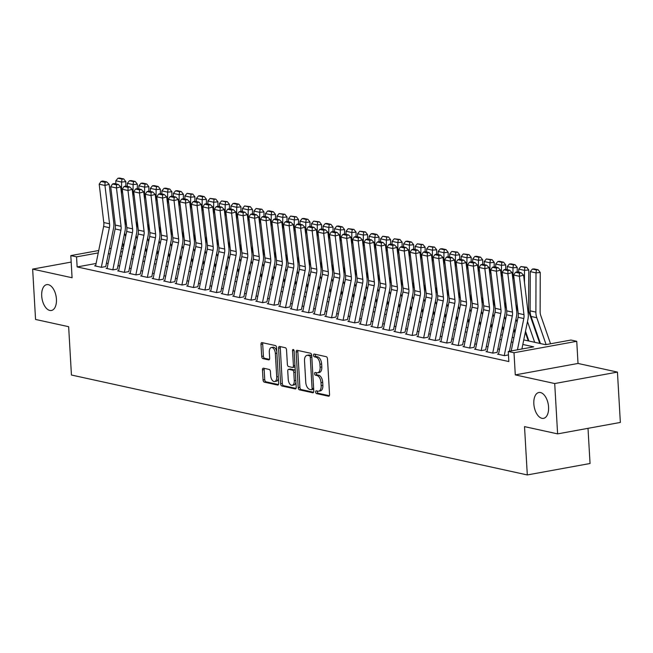 <?xml version="1.0" encoding="UTF-8"?>
<svg xmlns="http://www.w3.org/2000/svg" width="653" height="653" viewBox="0 0 653 653"><rect width="100%" height="100%" fill="white"/><g stroke="black" fill="none" stroke-linecap="round" stroke-linejoin="round"><path stroke-width="0.98" d="M315.66 392.029A1.412 0.767 -100.3 0 0 316.525 393.588L328.532 396.216A2.016 1.094 -100.3 0 0 328.777 396.224A2.016 1.094 -100.3 0 0 329.553 394.485L327.496 358.913A2.016 1.094 -100.3 0 0 326.255 356.693L314.248 354.057A1.412 0.767 -100.3 0 0 314.077 354.057A1.412 0.767 -100.3 0 0 313.538 355.273A1.412 0.767 -100.3 0 0 314.411 356.824L315.962 357.167A6.448 3.502 -100.3 0 1 319.946 364.284L320.117 367.247A6.448 3.502 -100.3 0 1 317.652 372.798A6.448 3.502 -100.3 0 1 316.86 372.781L315.309 372.439A1.412 0.767 -100.3 0 0 315.138 372.439A1.412 0.767 -100.3 0 0 314.599 373.647A1.412 0.767 -100.3 0 0 315.464 375.206L317.023 375.548A6.448 3.502 -100.3 0 1 320.998 382.666L321.17 385.629A6.448 3.502 -100.3 0 1 318.713 391.18A6.448 3.502 -100.3 0 1 317.921 391.163L316.37 390.821A1.412 0.767 -100.3 0 0 316.191 390.812A1.412 0.767 -100.3 0 0 315.66 392.029M317.415 391.049A1.412 0.767 -100.3 0 0 317.35 391.718A1.412 0.767 -100.3 0 0 318.223 393.277L329.349 395.718M315.301 354.285A1.412 0.767 -100.3 0 0 315.236 354.963A1.412 0.767 -100.3 0 0 316.101 356.514L317.66 356.856L315.962 357.167M316.362 372.667A1.412 0.767 -100.3 0 0 316.289 373.336A1.412 0.767 -100.3 0 0 317.162 374.895L318.713 375.238L317.023 375.548M56.436 299.172A13.133 7.134 -100.3 0 0 46.706 284.635A13.133 7.134 -100.3 0 0 41.702 295.94A13.133 7.134 -100.3 0 0 51.424 310.477A13.133 7.134 -100.3 0 0 56.436 299.172M548.569 407.039A13.133 7.134 -100.3 0 0 538.847 392.502A13.133 7.134 -100.3 0 0 533.836 403.807A13.133 7.134 -100.3 0 0 543.557 418.353A13.133 7.134 -100.3 0 0 548.569 407.039M263.494 368.202A2.016 1.094 -100.3 0 0 263.241 368.194A2.016 1.094 -100.3 0 0 262.473 369.933L263.053 379.915A2.016 1.094 -100.3 0 0 264.294 382.136L277.631 385.058A2.016 1.094 -100.3 0 0 277.876 385.066A2.016 1.094 -100.3 0 0 278.643 383.327L276.594 347.755A2.016 1.094 -100.3 0 0 275.346 345.535L262.016 342.613A2.016 1.094 -100.3 0 0 261.771 342.605A2.016 1.094 -100.3 0 0 260.996 344.335L261.698 356.391A2.016 1.094 -100.3 0 0 262.939 358.619L268.644 359.868A2.016 1.094 -100.3 0 0 268.889 359.876A2.016 1.094 -100.3 0 0 269.665 358.138L269.314 352.163A5.387 2.93 -100.3 0 1 271.37 347.518A5.387 2.93 -100.3 0 1 275.362 353.485L276.709 376.903A5.387 2.93 -100.3 0 1 274.66 381.548A5.387 2.93 -100.3 0 1 270.669 375.581L270.44 371.679A2.016 1.094 -100.3 0 0 269.199 369.451L263.494 368.202M96.081 263.477L77.136 266.93L76.556 256.866L70.802 255.601L98.725 250.507M557.613 433.878L554.715 383.54L617.444 372.096L620.35 422.434L557.613 433.878L524.522 426.621L527.306 474.943L71.438 375.018L68.647 326.696L35.556 319.448L32.65 269.109L72.075 277.745L70.802 255.601M617.444 372.096L578.019 363.452L515.282 374.895L554.715 383.54M515.282 374.895L514.009 352.751L508.254 351.485L533.689 346.849L522.816 344.466M77.136 266.93L508.834 361.55L508.254 351.485M298.192 387.613A2.016 1.094 -100.3 0 0 299.433 389.841L312.771 392.763A2.016 1.094 -100.3 0 0 313.016 392.771A2.016 1.094 -100.3 0 0 313.783 391.033L311.734 355.461A2.016 1.094 -100.3 0 0 310.493 353.232L297.156 350.31A2.016 1.094 -100.3 0 0 296.911 350.31A2.016 1.094 -100.3 0 0 296.144 352.04L298.192 387.613L299.89 387.311A2.016 1.094 -100.3 0 0 301.131 389.531L313.587 392.257M295.197 388.91L281.867 385.988A2.016 1.094 -100.3 0 1 280.619 383.768L278.57 348.188A2.016 1.094 -100.3 0 1 279.337 346.457A2.016 1.094 -100.3 0 1 279.59 346.457L285.296 347.714A2.016 1.094 -100.3 0 1 286.536 349.935L287.369 364.366A2.016 1.094 -100.3 0 0 288.61 366.586L292.397 367.419A2.016 1.094 -100.3 0 0 292.642 367.427A2.016 1.094 -100.3 0 0 293.417 365.688L292.544 350.669A1.412 0.767 -100.3 0 1 293.083 349.453A1.412 0.767 -100.3 0 1 294.128 351.012L296.217 387.18A2.016 1.094 -100.3 0 1 295.45 388.919A2.016 1.094 -100.3 0 1 295.197 388.91L295.678 388.821M71.177 262.082L32.65 269.109M498.557 353.95L497.529 354.138L504.434 355.648L508.45 354.922M487.048 351.428L486.012 351.616L492.925 353.126L497.162 352.359L504.916 314.289A15.394 12.603 -77.6 0 0 505.161 308.461L500.565 270.113L496.362 271.248L490.607 269.983L495.203 308.338L500.957 309.595L496.362 271.248L496.451 268.13L498.133 267.681L494.101 266.799L492.419 267.248L496.451 268.13M475.539 348.906L474.502 349.094L481.408 350.604L485.652 349.837L493.399 311.767A15.394 12.603 -77.6 0 0 493.652 305.939L489.056 267.583L484.844 268.718L479.09 267.461L483.693 305.816L489.448 307.073L484.844 268.718L484.934 265.608L486.616 265.159L482.591 264.277L480.91 264.726L484.934 265.608M464.022 346.376L462.993 346.572L469.899 348.082L474.135 347.306L481.89 309.244A15.394 12.603 -77.6 0 0 482.143 303.416L477.539 265.061L473.335 266.195L467.581 264.938L472.176 303.294L477.931 304.551L473.335 266.195L473.425 263.086L475.106 262.637L471.074 261.747L469.393 262.204L473.425 263.086M452.513 343.853L451.476 344.041L458.39 345.559L462.626 344.784L470.38 306.722A15.394 12.603 -77.6 0 0 470.625 300.894L466.03 262.539L461.826 263.673L456.072 262.416L460.667 300.764L466.422 302.029L461.826 263.673L461.916 260.563L463.597 260.106L459.565 259.225L457.884 259.682L461.916 260.563M441.004 341.331L439.967 341.519L446.872 343.037L451.117 342.262L458.863 304.2A15.394 12.603 -77.6 0 0 459.116 298.372L454.521 260.016L450.309 261.151L444.554 259.886L449.158 298.241L454.912 299.507L450.309 261.151L450.399 258.041L452.08 257.584L448.056 256.702L446.374 257.16L450.399 258.041M429.486 338.809L428.458 338.997L435.363 340.515L439.6 339.74L447.354 301.678A15.394 12.603 -77.6 0 0 447.607 295.85L443.003 257.494L438.8 258.629L433.045 257.364L437.641 295.719L443.395 296.984L438.8 258.629L438.889 255.519L440.571 255.062L436.539 254.18L434.857 254.637L438.889 255.519M417.977 336.287L416.941 336.475L423.854 337.993L428.09 337.217L435.845 299.156A15.394 12.603 -77.6 0 0 436.09 293.328L431.494 254.972L427.291 256.107L421.536 254.841L426.131 293.197L431.886 294.462L427.291 256.107L427.38 252.997L429.062 252.54L425.03 251.658L423.348 252.107L427.38 252.997M406.468 333.765L405.431 333.952L412.337 335.462L416.581 334.695L424.328 296.633A15.394 12.603 -77.6 0 0 424.581 290.797L419.985 252.45L415.773 253.584L410.019 252.319L414.622 290.675L420.377 291.932L415.773 253.584L415.863 250.466L417.545 250.017L413.52 249.136L411.839 249.585L415.863 250.466M394.951 331.242L393.922 331.43L400.828 332.94L405.064 332.173L412.818 294.103A15.394 12.603 -77.6 0 0 413.071 288.275L408.468 249.928L404.264 251.062L398.51 249.797L403.105 288.153L408.86 289.41L404.264 251.062L404.354 247.944L406.035 247.495L402.003 246.614L400.322 247.063L404.354 247.944M383.442 328.72L382.405 328.908L389.319 330.418L393.555 329.643L401.309 291.581A15.394 12.603 -77.6 0 0 401.554 285.753L396.959 247.397L392.755 248.532L387 247.275L391.596 285.63L397.351 286.887L392.755 248.532L392.845 245.422L394.526 244.973L390.494 244.083L388.813 244.54L392.845 245.422M371.932 326.19L370.896 326.386L377.801 327.896L382.038 327.12L389.792 289.059A15.394 12.603 -77.6 0 0 390.045 283.231L385.45 244.875L381.238 246.01L375.483 244.753L380.087 283.1L385.841 284.365L381.238 246.01L381.328 242.9L383.009 242.451L378.985 241.561L377.303 242.018L381.328 242.9M360.415 323.668L359.387 323.855L366.292 325.374L370.529 324.598L378.283 286.536A15.394 12.603 -77.6 0 0 378.536 280.708L373.932 242.353L369.729 243.487L363.974 242.23L368.57 280.578L374.324 281.843L369.729 243.487L369.818 240.377L371.5 239.92L367.468 239.039L365.786 239.496L369.818 240.377M348.906 321.145L347.869 321.333L354.783 322.851L359.019 322.076L366.774 284.014A15.394 12.603 -77.6 0 0 367.019 278.186L362.423 239.831L358.219 240.965L352.457 239.7L357.06 278.056L362.815 279.321L358.219 240.965L358.309 237.855L359.991 237.398L355.958 236.517L354.277 236.974L358.309 237.855M337.397 318.623L336.36 318.811L343.266 320.329L347.502 319.554L355.256 281.492A15.394 12.603 -77.6 0 0 355.51 275.664L350.914 237.308L346.702 238.443L340.948 237.178L345.551 275.533L351.306 276.799L346.702 238.443L346.792 235.333L348.473 234.876L344.449 233.994L342.768 234.451L346.792 235.333M325.88 316.101L324.851 316.289L331.757 317.807L335.993 317.031L343.747 278.97A15.394 12.603 -77.6 0 0 344 273.142L339.397 234.786L335.193 235.921L329.439 234.656L334.034 273.011L339.789 274.276L335.193 235.921L335.283 232.811L336.964 232.354L332.932 231.472L331.251 231.921L335.283 232.811M314.371 313.579L313.334 313.767L320.239 315.277L324.484 314.509L332.238 276.439A15.394 12.603 -77.6 0 0 332.483 270.611L327.888 232.264L323.684 233.399L317.921 232.133L322.525 270.489L328.279 271.746L323.684 233.399L323.774 230.28L325.455 229.832L321.423 228.95L319.741 229.399L323.774 230.28M302.861 311.057L301.825 311.244L308.73 312.754L312.967 311.987L320.721 273.917A15.394 12.603 -77.6 0 0 320.974 268.089L316.379 229.742L312.167 230.868L306.412 229.611L311.008 267.967L316.77 269.224L312.167 230.868L312.256 227.758L313.938 227.309L309.914 226.428L308.232 226.877L312.256 227.758M291.344 308.534L290.316 308.722L297.221 310.232L301.457 309.457L309.212 271.395A15.394 12.603 -77.6 0 0 309.465 265.567L304.861 227.211L300.658 228.346L294.903 227.089L299.498 265.445L305.253 266.702L300.658 228.346L300.747 225.236L302.429 224.787L298.397 223.897L296.715 224.354L300.747 225.236M279.835 306.004L278.798 306.2L285.704 307.71L289.948 306.934L297.703 268.873A15.394 12.603 -77.6 0 0 297.948 263.045L293.352 224.689L289.148 225.824L283.386 224.567L287.989 262.914L293.744 264.179L289.148 225.824L289.238 222.714L290.92 222.257L286.887 221.375L285.206 221.832L289.238 222.714M268.326 303.482L267.289 303.669L274.195 305.188L278.431 304.412L286.185 266.351A15.394 12.603 -77.6 0 0 286.438 260.523L281.843 222.167L277.631 223.302L271.877 222.044L276.472 260.392L282.235 261.657L277.631 223.302L277.721 220.192L279.402 219.734L275.378 218.853L273.697 219.31L277.721 220.192M256.809 300.96L255.78 301.147L262.686 302.666L266.922 301.89L274.676 263.828A15.394 12.603 -77.6 0 0 274.929 258L270.326 219.645L266.122 220.779L260.367 219.514L264.963 257.87L270.717 259.135L266.122 220.779L266.212 217.669L267.893 217.212L263.861 216.331L262.18 216.788L266.212 217.669M245.299 298.437L244.263 298.625L251.168 300.143L255.413 299.368L263.167 261.306A15.394 12.603 -77.6 0 0 263.412 255.478L258.817 217.123L254.613 218.257L248.85 216.992L253.454 255.347L259.208 256.613L254.613 218.257L254.703 215.147L256.384 214.69L252.352 213.809L250.67 214.257L254.703 215.147M233.79 295.915L232.754 296.103L239.659 297.613L243.896 296.846L251.65 258.784A15.394 12.603 -77.6 0 0 251.903 252.956L247.307 214.6L243.096 215.735L237.341 214.47L241.936 252.825L247.699 254.082L243.096 215.735L243.185 212.625L244.867 212.168L240.843 211.286L239.161 211.735L243.185 212.625M222.273 293.393L221.245 293.581L228.15 295.091L232.386 294.323L240.141 256.254A15.394 12.603 -77.6 0 0 240.394 250.426L235.79 212.078L231.586 213.213L225.832 211.947L230.427 250.303L236.182 251.56L231.586 213.213L231.676 210.095L233.358 209.646L229.325 208.764L227.644 209.213L231.676 210.095M210.764 290.871L209.727 291.058L216.633 292.568L220.877 291.793L228.632 253.731A15.394 12.603 -77.6 0 0 228.876 247.903L224.281 209.548L220.077 210.682L214.315 209.425L218.918 247.781L224.673 249.038L220.077 210.682L220.159 207.572L221.849 207.123L217.816 206.242L216.135 206.691L220.159 207.572M199.255 288.34L198.218 288.536L205.124 290.046L209.36 289.271L217.114 251.209A15.394 12.603 -77.6 0 0 217.367 245.381L212.772 207.025L208.56 208.16L202.805 206.903L207.401 245.259L213.164 246.516L208.56 208.16L208.65 205.05L210.331 204.601L206.307 203.712L204.626 204.169L208.65 205.05M187.738 285.818L186.709 286.006L193.614 287.524L197.851 286.749L205.605 248.687A15.394 12.603 -77.6 0 0 205.858 242.859L201.255 204.503L197.051 205.638L191.296 204.381L195.892 242.728L201.646 243.993L197.051 205.638L197.141 202.528L198.822 202.071L194.79 201.189L193.108 201.646L197.141 202.528M176.228 283.296L175.192 283.484L182.097 285.002L186.342 284.226L194.096 246.165A15.394 12.603 -77.6 0 0 194.341 240.337L189.745 201.981L185.542 203.116L179.779 201.85L184.383 240.206L190.137 241.471L185.542 203.116L185.623 200.006L187.313 199.549L183.281 198.667L181.599 199.124L185.623 200.006M164.719 280.774L163.683 280.961L170.588 282.48L174.824 281.704L182.579 243.642A15.394 12.603 -77.6 0 0 182.832 237.814L178.236 199.459L174.024 200.593L168.27 199.328L172.865 237.684L178.628 238.949L174.024 200.593L174.114 197.484L175.796 197.026L171.772 196.145L170.09 196.602L174.114 197.484M153.202 278.251L152.173 278.439L159.079 279.957L163.315 279.182L171.07 241.12A15.394 12.603 -77.6 0 0 171.323 235.292L166.719 196.937L162.515 198.071L156.761 196.806L161.356 235.162L167.111 236.427L162.515 198.071L162.605 194.961L164.287 194.504L160.254 193.623L158.573 194.072L162.605 194.961M141.693 275.729L140.656 275.917L147.562 277.427L151.806 276.66L159.561 238.598A15.394 12.603 -77.6 0 0 159.805 232.762L155.21 194.414L151.006 195.549L145.244 194.284L149.847 232.639L155.602 233.896L151.006 195.549L151.088 192.431L152.778 191.982L148.745 191.1L147.064 191.549L151.088 192.431M130.184 273.207L129.147 273.395L136.053 274.905L140.289 274.138L148.043 236.068A15.394 12.603 -77.6 0 0 148.296 230.24L143.701 191.892L139.489 193.027L133.734 191.762L138.33 230.117L144.093 231.374L139.489 193.027L139.579 189.909L141.26 189.46L137.236 188.578L135.546 189.027L139.579 189.909M118.666 270.685L117.638 270.873L124.543 272.383L128.78 271.607L136.534 233.545A15.394 12.603 -77.6 0 0 136.787 227.717L132.184 189.362L127.98 190.496L122.225 189.239L126.821 227.595L132.575 228.852L127.98 190.496L128.07 187.387L129.751 186.938L125.719 186.048L124.037 186.505L128.07 187.387M107.157 268.154L106.121 268.35L113.026 269.86L117.271 269.085L125.025 231.023A15.394 12.603 -77.6 0 0 125.27 225.195L120.674 186.84L116.471 187.974L110.708 186.717L115.312 225.065L121.066 226.33L116.471 187.974L116.552 184.864L118.242 184.415L114.21 183.526L112.528 183.983L116.552 184.864M499.512 349.298L497.855 348.931M487.995 346.776L486.346 346.408M476.486 344.253L474.837 343.886M464.977 341.723L463.32 341.364M453.46 339.201L451.811 338.842M441.95 336.679L440.302 336.319M430.441 334.156L428.784 333.797M418.924 331.634L417.275 331.275M407.415 329.112L405.766 328.745M395.906 326.59L394.249 326.222M384.388 324.059L382.74 323.7M372.879 321.537L371.231 321.178M361.362 319.015L359.713 318.656M349.853 316.493L348.204 316.134M338.344 313.971L336.695 313.611M326.827 311.448L325.178 311.081M315.317 308.926L313.669 308.559M303.808 306.404L302.159 306.037M292.291 303.874L290.642 303.514M280.782 301.351L279.133 300.992M269.273 298.829L267.616 298.47M257.755 296.307L256.107 295.948M246.246 293.785L244.597 293.426M234.737 291.262L233.08 290.895M223.22 288.74L221.571 288.373M211.711 286.218L210.062 285.851M200.202 283.688L198.545 283.329M188.684 281.165L187.036 280.806M177.175 278.643L175.526 278.284M165.666 276.121L164.009 275.762M154.149 273.599L152.5 273.24M142.64 271.077L140.991 270.709M131.131 268.554L129.474 268.187M119.613 266.024L117.964 265.665M108.104 263.502L106.455 263.143M101.321 267.297L109.386 227.693A10.26 8.399 102.4 0 0 109.557 223.808L104.953 185.452L109.165 184.317L113.761 222.673A15.394 12.603 -77.6 0 1 113.508 228.501L105.753 266.563L101.517 267.338L94.612 265.82L95.648 265.632M540.317 343.266L539.688 343.127M528.808 340.744L528.171 340.605M527.306 474.943L590.043 463.499L588.01 428.335M523.747 339.903L545.557 344.686L570.983 340.042L576.746 341.307L514.009 352.751M578.019 363.452L576.746 341.307M109.426 248.556L111.214 248.23M121.915 246.279L123.654 245.961M98.236 252.907L76.556 256.866M512.956 342.303L511.307 341.943M501.447 339.78L499.798 339.421M489.938 337.258L488.281 336.899M478.42 334.736L476.772 334.369M466.911 332.214L465.263 331.846M455.402 329.692L453.745 329.324M443.885 327.161L442.236 326.802M432.376 324.639L430.727 324.28M420.867 322.117L419.21 321.758M409.349 319.595L407.701 319.235M397.84 317.072L396.191 316.713M386.331 314.55L384.674 314.183M374.814 312.028L373.165 311.661M363.305 309.498L361.656 309.138M351.796 306.975L350.139 306.616M340.278 304.453L338.629 304.094M328.769 301.931L327.12 301.572M317.26 299.409L315.603 299.05M305.743 296.886L304.094 296.519M294.234 294.364L292.585 293.997M282.725 291.842L281.068 291.475M271.207 289.312L269.558 288.952M259.698 286.789L258.049 286.43M248.189 284.267L246.532 283.908M236.672 281.745L235.023 281.386M225.163 279.223L223.514 278.864M213.653 276.701L211.996 276.333M202.136 274.178L200.487 273.811M190.627 271.656L188.978 271.289M179.118 269.126L177.461 268.767M167.601 266.604L165.952 266.244M156.091 264.081L154.443 263.722M144.582 261.559L142.925 261.2M133.065 259.037L131.416 258.678M121.556 256.515L119.907 256.147M110.039 253.993L108.39 253.625M120.829 251.585L122.486 251.952M132.347 254.115L133.996 254.474M143.856 256.637L145.505 256.996M155.365 259.159L157.022 259.519M166.882 261.682L168.531 262.041M178.391 264.204L180.04 264.563M189.901 266.726L191.558 267.093M201.418 269.248L203.067 269.616M212.927 271.779L214.576 272.138M224.436 274.301L226.093 274.66M235.953 276.823L237.602 277.182M247.463 279.345L249.111 279.704M258.972 281.867L260.629 282.227M270.489 284.39L272.138 284.757M281.998 286.912L283.647 287.279M293.507 289.434L295.164 289.801M305.024 291.964L306.673 292.324M316.534 294.487L318.182 294.846M328.051 297.009L329.7 297.368M339.56 299.531L341.209 299.89M351.069 302.053L352.718 302.412M362.586 304.576L364.235 304.943M374.096 307.098L375.744 307.465M385.605 309.628L387.253 309.987M397.122 312.15L398.771 312.509M408.631 314.673L410.28 315.032M420.14 317.195L421.797 317.554M431.657 319.717L433.306 320.076M443.167 322.239L444.815 322.598M454.676 324.761L456.333 325.129M466.193 327.284L467.842 327.651M477.702 329.814L479.351 330.173M489.211 332.336L490.868 332.695M500.729 334.858L502.377 335.218M512.238 337.381L513.887 337.74M134.412 246.312L133.914 246.401M123.213 248.352L121.425 248.679M318.713 391.18L320.411 390.869A6.448 3.502 -100.3 0 0 322.868 385.319L321.17 385.629M318.713 375.238A6.448 3.502 -100.3 0 1 322.696 382.356L322.868 385.319M317.652 372.798L319.35 372.488A6.448 3.502 -100.3 0 0 321.807 366.937L320.117 367.247M317.66 356.856A6.448 3.502 -100.3 0 1 321.635 363.974L321.807 366.937M298.037 350.506A2.016 1.094 -100.3 0 0 297.833 351.73L299.89 387.311M311.367 389.727A1.412 0.767 -100.3 0 0 311.538 389.727A1.412 0.767 -100.3 0 0 312.077 388.511L310.281 357.289A1.412 0.767 -100.3 0 0 309.408 355.73L307.767 355.371A6.448 3.502 -100.3 0 0 306.975 355.354A6.448 3.502 -100.3 0 0 304.518 360.905L305.751 382.25A6.448 3.502 -100.3 0 0 309.726 389.368L311.367 389.727M311.701 389.661L313.065 389.417A1.412 0.767 -100.3 0 0 313.236 389.417A1.412 0.767 -100.3 0 0 313.669 388.992M311.775 356.122A1.412 0.767 -100.3 0 0 311.106 355.42L309.408 355.73M306.975 355.354L308.673 355.044A6.448 3.502 -100.3 0 1 309.465 355.061L311.106 355.42M296.013 388.413L283.557 385.678L281.867 385.988M280.464 346.653A2.016 1.094 -100.3 0 0 280.268 347.878L282.316 383.458A2.016 1.094 -100.3 0 0 283.557 385.678M294.095 367.108A2.016 1.094 -100.3 0 0 294.34 367.117A2.016 1.094 -100.3 0 0 295.017 366.341M288.234 379.336A5.387 2.93 -100.3 0 0 292.218 385.303A5.387 2.93 -100.3 0 0 294.274 380.658L293.801 372.406A2.016 1.094 -100.3 0 0 292.56 370.186L288.773 369.353A2.016 1.094 -100.3 0 0 288.528 369.345A2.016 1.094 -100.3 0 0 287.753 371.084L288.234 379.336M292.218 385.303L293.915 384.992A5.387 2.93 -100.3 0 0 295.915 381.981M295.287 371.075A2.016 1.094 -100.3 0 0 294.25 369.876L292.56 370.186M289.989 369.133A2.016 1.094 -100.3 0 1 290.218 369.043A2.016 1.094 -100.3 0 1 290.471 369.043L294.25 369.876M274.66 381.548L276.35 381.238A5.387 2.93 -100.3 0 0 278.349 378.226M276.807 351.485A5.387 2.93 -100.3 0 0 273.068 347.216L271.37 347.518M262.89 342.801A2.016 1.094 -100.3 0 0 262.694 344.033L263.388 356.089A2.016 1.094 -100.3 0 0 264.636 358.309L269.46 359.37M264.367 368.398A2.016 1.094 -100.3 0 0 264.171 369.622L264.743 379.605A2.016 1.094 -100.3 0 0 265.991 381.825L278.447 384.56M550.544 343.772L540.741 315.448A10.26 8.399 -77.6 0 1 540.129 311.701L540.26 272.481L536.007 272.889L535.884 312.11A15.394 12.603 102.4 0 0 536.79 317.725L546.096 344.588M536.431 269.942L538.129 269.779L534.097 268.897L532.399 269.06L536.431 269.942L536.007 272.889L530.252 271.632L530.13 310.844A15.394 12.603 102.4 0 0 531.036 316.46L540.423 343.56M530.252 271.632L532.399 269.06M538.129 269.779L540.26 272.481M511.201 350.947L518.058 317.268A10.26 8.399 102.4 0 0 518.229 313.383L513.625 275.027L519.38 276.292L519.47 273.183L521.151 272.725L517.127 271.844L515.446 272.293L519.47 273.183M517.445 349.812L523.812 318.533A10.26 8.399 102.4 0 0 523.984 314.648L519.38 276.292L523.592 275.158L528.187 313.513A15.394 12.603 -77.6 0 1 527.934 319.341L521.894 348.996M523.592 275.158L521.151 272.725M515.446 272.293L513.625 275.027M539.786 343.421L529.224 312.918A10.26 8.399 -77.6 0 1 528.62 309.179L528.75 269.958L524.498 270.366L524.457 282.414M527.485 321.562L534.668 342.294M525.518 331.234L528.906 341.037M524.914 267.42L526.62 267.257L520.89 266.538L524.914 267.42L524.498 270.366L518.743 269.109L518.735 272.195M518.743 269.109L520.89 266.538M526.62 267.257L528.75 269.958M528.277 340.899L525.298 332.295M517.951 311.065L517.715 310.395A10.26 8.399 -77.6 0 1 517.111 306.649L517.119 304.135M517.217 271.86L517.233 267.436L512.989 267.844L512.948 279.884M515.976 319.039L517.062 322.174M514.001 328.712L515.086 331.846M513.405 264.898L515.103 264.734L511.079 263.845L509.381 264.008L513.405 264.898L512.989 267.844L507.234 266.587L507.218 269.673M507.234 266.587L509.381 264.008M515.103 264.734L517.233 267.436M514.874 332.908L513.789 329.773M506.434 308.543L506.206 307.873A10.26 8.399 -77.6 0 1 505.593 304.127L505.602 301.613M505.708 269.338L505.724 264.914L501.471 265.322L501.439 277.362M504.459 316.517L505.544 319.652M502.492 326.19L503.577 329.324M501.896 262.367L503.594 262.204L499.561 261.322L497.864 261.486L501.896 262.367L501.471 265.322L495.717 264.057L495.709 267.15M495.717 264.057L497.864 261.486M503.594 262.204L505.724 264.914M503.357 330.385L502.271 327.251M494.925 306.02L494.688 305.351A10.26 8.399 -77.6 0 1 494.084 301.604L494.092 299.09M494.199 266.816L494.215 262.392L489.962 262.8L489.921 274.84M492.95 313.995L494.035 317.129M490.983 323.668L492.068 326.802M490.379 259.845L492.084 259.682L486.354 258.963L490.379 259.845L489.962 262.8L484.208 261.535L484.2 264.628M484.208 261.535L486.354 258.963M492.084 259.682L494.215 262.392M498.484 354.35L506.548 314.746A10.26 8.399 102.4 0 0 506.712 310.861L502.116 272.505L507.871 273.77L507.961 270.66L509.642 270.203L505.618 269.322L503.928 269.771L507.961 270.66M504.238 355.607L512.303 316.011A10.26 8.399 102.4 0 0 512.466 312.118L507.871 273.77L512.074 272.636L516.678 310.991A15.394 12.603 -77.6 0 1 516.425 316.819L509.405 351.273M512.074 272.636L509.642 270.203M503.928 269.771L502.116 272.505M486.967 351.82L495.031 312.224A10.26 8.399 102.4 0 0 495.203 308.338M492.721 353.085L500.794 313.481A10.26 8.399 102.4 0 0 500.957 309.595M500.565 270.113L498.133 267.681M492.419 267.248L490.607 269.983M475.457 349.298L483.522 309.702A10.26 8.399 102.4 0 0 483.693 305.816M481.212 350.563L489.277 310.959A10.26 8.399 102.4 0 0 489.448 307.073M489.056 267.583L486.616 265.159M480.91 264.726L479.09 267.461M463.948 346.776L472.013 307.179A10.26 8.399 102.4 0 0 472.176 303.294M469.703 348.041L477.767 308.436A10.26 8.399 102.4 0 0 477.931 304.551M477.539 265.061L475.106 262.637M469.393 262.204L467.581 264.938M491.848 327.863L490.762 324.729M483.416 303.498L483.179 302.829A10.26 8.399 -77.6 0 1 482.575 299.082L482.583 296.568M482.681 264.294L482.698 259.87L478.453 260.278L478.412 272.317M481.441 311.473L482.526 314.607M479.465 321.137L480.551 324.28M478.869 257.323L480.567 257.16L476.543 256.278L474.837 256.441L478.869 257.323L478.453 260.278L472.699 259.012L472.682 262.106M472.699 259.012L474.837 256.441M480.567 257.16L482.698 259.87M452.431 344.253L460.496 304.649A10.26 8.399 102.4 0 0 460.667 300.764M458.186 345.519L466.258 305.914A10.26 8.399 102.4 0 0 466.422 302.029M466.03 262.539L463.597 260.106M457.884 259.682L456.072 262.416M480.339 325.341L479.253 322.207M471.899 300.976L471.67 300.307A10.26 8.399 -77.6 0 1 471.058 296.56L471.066 294.046M471.172 261.771L471.188 257.347L466.936 257.755L466.903 269.795M469.923 308.942L471.009 312.085M467.956 318.615L469.042 321.758M467.36 254.801L469.058 254.637L463.328 253.919L467.36 254.801L466.936 257.755L461.181 256.49L461.173 259.576M461.181 256.49L463.328 253.919M469.058 254.637L471.188 257.347M440.922 341.731L448.986 302.127A10.26 8.399 102.4 0 0 449.158 298.241M446.676 342.988L454.741 303.392A10.26 8.399 102.4 0 0 454.912 299.507M454.521 260.016L452.08 257.584M446.374 257.16L444.554 259.886M468.821 322.819L467.736 319.684M460.389 298.454L460.153 297.784A10.26 8.399 -77.6 0 1 459.549 294.038L459.557 291.524M459.663 259.249L459.679 254.825L455.427 255.225L455.386 267.273M458.414 306.42L459.5 309.563M456.447 316.093L457.533 319.227M455.843 252.278L457.549 252.115L451.819 251.397L455.843 252.278L455.427 255.225L449.672 253.968L449.664 257.053M449.672 253.968L451.819 251.397M457.549 252.115L459.679 254.825M429.405 339.209L437.477 299.605A10.26 8.399 102.4 0 0 437.641 295.719M435.167 340.466L443.232 300.87A10.26 8.399 102.4 0 0 443.395 296.984M443.003 257.494L440.571 255.062M434.857 254.637L433.045 257.364M457.312 320.296L456.227 317.154M448.88 295.931L448.644 295.254A10.26 8.399 -77.6 0 1 448.04 291.516L448.048 289.001M448.146 256.727L448.162 252.295L443.918 252.703L443.877 264.751M446.905 303.898L447.991 307.032M444.93 313.571L446.015 316.705M444.334 249.756L446.032 249.593L442.008 248.711L440.302 248.875L444.334 249.756L443.918 252.703L438.163 251.446L438.147 254.531M438.163 251.446L440.302 248.875M446.032 249.593L448.162 252.295M417.896 336.687L425.96 297.082A10.26 8.399 102.4 0 0 426.131 293.197M423.65 337.944L431.723 298.348A10.26 8.399 102.4 0 0 431.886 294.462M431.494 254.972L429.062 252.54M423.348 252.107L421.536 254.841M445.803 317.774L444.717 314.632M437.363 293.401L437.135 292.732A10.26 8.399 -77.6 0 1 436.522 288.993L436.53 286.471M436.637 254.205L436.653 249.773L432.4 250.181L432.368 262.228M435.388 301.376L436.473 304.51M433.421 311.048L434.506 314.183M432.825 247.234L434.523 247.071L428.792 246.344L432.825 247.234L432.4 250.181L426.646 248.924L426.638 252.009M426.646 248.924L428.792 246.344M434.523 247.071L436.653 249.773M406.386 334.165L414.451 294.56A10.26 8.399 102.4 0 0 414.622 290.675M412.141 335.422L420.205 295.817A10.26 8.399 102.4 0 0 420.377 291.932M419.985 252.45L417.545 250.017M411.839 249.585L410.019 252.319M434.286 315.244L433.2 312.11M425.854 290.879L425.617 290.21A10.26 8.399 -77.6 0 1 425.013 286.463L425.021 283.949M425.127 251.674L425.144 247.25L420.891 247.658L420.85 259.698M423.879 298.854L424.964 301.988M421.911 308.526L422.997 311.661M421.307 244.712L423.013 244.549L417.283 243.822L421.307 244.712L420.891 247.658L415.137 246.401L415.128 249.487M415.137 246.401L417.283 243.822M423.013 244.549L425.144 247.25M394.869 331.634L402.942 292.038A10.26 8.399 102.4 0 0 403.105 288.153M400.632 332.899L408.696 293.295A10.26 8.399 102.4 0 0 408.86 289.41M408.468 249.928L406.035 247.495M400.322 247.063L398.51 249.797M422.777 312.722L421.691 309.587M414.345 288.357L414.108 287.687A10.26 8.399 -77.6 0 1 413.504 283.941L413.512 281.427M413.61 249.152L413.627 244.728L409.382 245.136L409.341 257.176M412.37 296.331L413.455 299.466M410.394 306.004L411.48 309.138M409.798 242.181L411.496 242.018L407.472 241.137L405.766 241.3L409.798 242.181L409.382 245.136L403.619 243.871L403.611 246.965M403.619 243.871L405.766 241.3M411.496 242.018L413.627 244.728M383.36 329.112L391.425 289.516A10.26 8.399 102.4 0 0 391.596 285.63M389.115 330.377L397.187 290.773A10.26 8.399 102.4 0 0 397.351 286.887M396.959 247.397L394.526 244.973M388.813 244.54L387 247.275M411.268 310.199L410.182 307.065M402.828 285.834L402.599 285.165A10.26 8.399 -77.6 0 1 401.987 281.419L401.995 278.904M402.101 246.63L402.117 242.206L397.865 242.614L397.832 254.654M400.852 293.809L401.938 296.944M398.885 303.482L399.971 306.616M398.289 239.659L399.987 239.496L394.257 238.778L398.289 239.659L397.865 242.614L392.11 241.349L392.102 244.442M392.11 241.349L394.257 238.778M399.987 239.496L402.117 242.206M371.851 326.59L379.915 286.985A10.26 8.399 102.4 0 0 380.087 283.1M377.605 327.855L385.67 288.251A10.26 8.399 102.4 0 0 385.841 284.365M385.45 244.875L383.009 242.451M377.303 242.018L375.483 244.753M399.75 307.677L398.665 304.543M391.318 283.312L391.082 282.643A10.26 8.399 -77.6 0 1 390.478 278.896L390.486 276.382M390.592 244.108L390.6 239.684L386.356 240.092L386.315 252.131M389.343 291.287L390.429 294.421M387.376 300.951L388.462 304.094M386.772 237.137L388.478 236.974L382.748 236.255L386.772 237.137L386.356 240.092L380.601 238.827L380.593 241.912M380.601 238.827L382.748 236.255M388.478 236.974L390.6 239.684M360.334 324.068L368.406 284.463A10.26 8.399 102.4 0 0 368.57 280.578M366.096 325.333L374.161 285.728A10.26 8.399 102.4 0 0 374.324 281.843M373.932 242.353L371.5 239.92M365.786 239.496L363.974 242.23M388.241 305.155L387.156 302.021M379.809 280.79L379.573 280.121A10.26 8.399 -77.6 0 1 378.969 276.374L378.977 273.86M379.075 241.586L379.091 237.161L374.846 237.57L374.806 249.609M377.834 288.757L378.92 291.899M375.859 298.429L376.944 301.572M375.263 234.615L376.961 234.451L372.936 233.57L371.231 233.733L375.263 234.615L374.846 237.57L369.084 236.304L369.076 239.39M369.084 236.304L371.231 233.733M376.961 234.451L379.091 237.161M348.824 321.545L356.889 281.941A10.26 8.399 102.4 0 0 357.06 278.056M354.579 322.802L362.652 283.206A10.26 8.399 102.4 0 0 362.815 279.321M362.423 239.831L359.991 237.398M354.277 236.974L352.457 239.7M376.732 302.633L375.646 299.49M368.292 278.268L368.063 277.598A10.26 8.399 -77.6 0 1 367.451 273.852L367.459 271.338M367.566 239.063L367.582 234.631L363.329 235.039L363.297 247.087M366.317 286.234L367.402 289.377M364.35 295.907L365.435 299.041M363.754 232.093L365.451 231.929L359.721 231.211L363.754 232.093L363.329 235.039L357.575 233.782L357.566 236.868M357.575 233.782L359.721 231.211M365.451 231.929L367.582 234.631M337.315 319.023L345.38 279.419A10.26 8.399 102.4 0 0 345.551 275.533M343.07 320.28L351.134 280.684A10.26 8.399 102.4 0 0 351.306 276.799M350.914 237.308L348.473 234.876M342.768 234.451L340.948 237.178M365.215 300.111L364.129 296.968M356.783 275.746L356.546 275.068A10.26 8.399 -77.6 0 1 355.942 271.33L355.95 268.816M356.056 236.541L356.065 232.109L351.82 232.517L351.779 244.565M354.808 283.712L355.893 286.847M352.84 293.385L353.926 296.519M352.236 229.57L353.942 229.407L348.212 228.689L352.236 229.57L351.82 232.517L346.066 231.26L346.057 234.345M346.066 231.26L348.212 228.689M353.942 229.407L356.065 232.109M325.798 316.501L333.871 276.896A10.26 8.399 102.4 0 0 334.034 273.011M331.561 317.758L339.625 278.162A10.26 8.399 102.4 0 0 339.789 274.276M339.397 234.786L336.964 232.354M331.251 231.921L329.439 234.656M353.706 297.58L352.62 294.446M345.266 273.215L345.037 272.546A10.26 8.399 -77.6 0 1 344.433 268.807L344.441 266.285M344.539 234.011L344.555 229.587L340.311 229.995L340.27 242.034M343.298 281.19L344.384 284.324M341.323 290.863L342.409 293.997M340.727 227.048L342.425 226.885L338.401 225.995L336.695 226.158L340.727 227.048L340.311 229.995L334.548 228.738L334.54 231.823M334.548 228.738L336.695 226.158M342.425 226.885L344.555 229.587M314.289 313.971L322.353 274.374A10.26 8.399 102.4 0 0 322.525 270.489M320.043 315.236L328.116 275.631A10.26 8.399 102.4 0 0 328.279 271.746M327.888 232.264L325.455 229.832M319.741 229.399L317.921 232.133M342.196 295.058L341.111 291.924M333.756 270.693L333.528 270.024A10.26 8.399 -77.6 0 1 332.916 266.277L332.924 263.763M333.03 231.489L333.046 227.064L328.794 227.473L328.761 239.512M331.781 278.668L332.867 281.802M329.814 288.34L330.9 291.475M329.218 224.518L330.916 224.354L326.884 223.473L325.186 223.636L329.218 224.518L328.794 227.473L323.039 226.207L323.031 229.301M323.039 226.207L325.186 223.636M330.916 224.354L333.046 227.064M302.78 311.448L310.844 271.852A10.26 8.399 102.4 0 0 311.008 267.967M308.534 312.714L316.599 273.109A10.26 8.399 102.4 0 0 316.77 269.224M316.379 229.742L313.938 227.309M308.232 226.877L306.412 229.611M330.679 292.536L329.594 289.401M322.247 268.171L322.011 267.501A10.26 8.399 -77.6 0 1 321.407 263.755L321.415 261.241M321.521 228.966L321.529 224.542L317.285 224.95L317.244 236.99M320.272 276.146L321.358 279.28M318.305 285.818L319.39 288.952M317.701 221.996L319.407 221.832L313.677 221.114L317.701 221.996L317.285 224.95L311.53 223.685L311.522 226.779M311.53 223.685L313.677 221.114M319.407 221.832L321.529 224.542M291.262 308.926L299.335 269.33A10.26 8.399 102.4 0 0 299.498 265.445M297.025 310.191L305.09 270.587A10.26 8.399 102.4 0 0 305.253 266.702M304.861 227.211L302.429 224.787M296.715 224.354L294.903 227.089M319.17 290.014L318.084 286.879M310.73 265.649L310.502 264.979A10.26 8.399 -77.6 0 1 309.897 261.233L309.906 258.719M310.004 226.444L310.02 222.02L305.775 222.428L305.735 234.468M308.763 273.623L309.849 276.758M306.788 283.296L307.873 286.43M306.192 219.473L307.889 219.31L303.865 218.429L302.159 218.592L306.192 219.473L305.775 222.428L300.013 221.163L300.005 224.257M300.013 221.163L302.159 218.592M307.889 219.31L310.02 222.02M279.753 306.404L287.818 266.799A10.26 8.399 102.4 0 0 287.989 262.914M285.508 307.669L293.581 268.065A10.26 8.399 102.4 0 0 293.744 264.179M293.352 224.689L290.92 222.257M285.206 221.832L283.386 224.567M307.661 287.491L306.575 284.357M299.221 263.126L298.992 262.457A10.26 8.399 -77.6 0 1 298.38 258.71L298.388 256.196M298.494 223.922L298.511 219.498L294.258 219.906L294.225 231.946M297.246 271.093L298.331 274.236M295.278 280.766L296.364 283.908M294.683 216.951L296.38 216.788L290.65 216.07L294.683 216.951L294.258 219.906L288.504 218.641L288.495 221.726M288.504 218.641L290.65 216.07M296.38 216.788L298.511 219.498M268.244 303.882L276.309 264.277A10.26 8.399 102.4 0 0 276.472 260.392M273.999 305.147L282.063 265.542A10.26 8.399 102.4 0 0 282.235 261.657M281.843 222.167L279.402 219.734M273.697 219.31L271.877 222.044M296.144 284.969L295.058 281.835M287.712 260.604L287.475 259.935A10.26 8.399 -77.6 0 1 286.871 256.188L286.879 253.674M286.985 221.4L286.994 216.976L282.749 217.384L282.708 229.423M285.736 268.571L286.822 271.713M283.761 278.243L284.855 281.386M283.165 214.429L284.871 214.266L279.141 213.547L283.165 214.429L282.749 217.384L276.994 216.119L276.986 219.204M276.994 216.119L279.141 213.547M284.871 214.266L286.994 216.976M256.727 301.36L264.8 261.755A10.26 8.399 102.4 0 0 264.963 257.87M262.49 302.617L270.554 263.02A10.26 8.399 102.4 0 0 270.717 259.135M270.326 219.645L267.893 217.212M262.18 216.788L260.367 219.514M284.635 282.447L283.549 279.304M276.195 258.082L275.966 257.404A10.26 8.399 -77.6 0 1 275.362 253.666L275.37 251.152M275.468 218.877L275.484 214.445L271.24 214.853L271.199 226.901M274.227 266.049L275.313 269.183M272.252 275.721L273.338 278.855M271.656 211.907L273.354 211.743L269.33 210.862L267.624 211.025L271.656 211.907L271.24 214.853L265.477 213.596L265.469 216.682M265.477 213.596L267.624 211.025M273.354 211.743L275.484 214.445M245.218 298.837L253.282 259.233A10.26 8.399 102.4 0 0 253.454 255.347M250.972 300.094L259.045 260.498A10.26 8.399 102.4 0 0 259.208 256.613M258.817 217.123L256.384 214.69M250.67 214.257L248.85 216.992M273.125 279.925L272.04 276.782M264.685 255.56L264.457 254.882A10.26 8.399 -77.6 0 1 263.845 251.144L263.853 248.63M263.959 216.355L263.975 211.923L259.723 212.331L259.69 224.379M262.71 263.526L263.796 266.661M260.743 273.199L261.829 276.333M260.147 209.384L261.845 209.221L256.115 208.495L260.147 209.384L259.723 212.331L253.968 211.074L253.96 214.16M253.968 211.074L256.115 208.495M261.845 209.221L263.975 211.923M233.709 296.315L241.773 256.711A10.26 8.399 102.4 0 0 241.936 252.825M239.463 297.572L247.528 257.968A10.26 8.399 102.4 0 0 247.699 254.082M247.307 214.6L244.867 212.168M239.161 211.735L237.341 214.47M261.608 277.394L260.523 274.26M253.176 253.029L252.94 252.36A10.26 8.399 -77.6 0 1 252.336 248.613L252.344 246.099M252.45 213.825L252.458 209.401L248.213 209.809L248.173 221.849M251.201 261.004L252.287 264.139M249.226 270.677L250.319 273.811M248.63 206.862L250.336 206.699L244.606 205.973L248.63 206.862L248.213 209.809L242.459 208.552L242.451 211.637M242.459 208.552L244.606 205.973M250.336 206.699L252.458 209.401M222.191 293.785L230.264 254.188A10.26 8.399 102.4 0 0 230.427 250.303M227.954 295.05L236.019 255.445A10.26 8.399 102.4 0 0 236.182 251.56M235.79 212.078L233.358 209.646M227.644 209.213L225.832 211.947M250.099 274.872L249.013 271.738M241.659 250.507L241.43 249.838A10.26 8.399 -77.6 0 1 240.826 246.091L240.835 243.577M240.933 211.303L240.949 206.879L236.704 207.287L236.664 219.326M239.692 258.482L240.777 261.616M237.716 268.154L238.802 271.289M237.121 204.332L238.818 204.169L234.794 203.287L233.088 203.45L237.121 204.332L236.704 207.287L230.942 206.022L230.933 209.115M230.942 206.022L233.088 203.45M238.818 204.169L240.949 206.879M210.682 291.262L218.747 251.666A10.26 8.399 102.4 0 0 218.918 247.781M216.437 292.528L224.51 252.923A10.26 8.399 102.4 0 0 224.673 249.038M224.281 209.548L221.849 207.123M216.135 206.691L214.315 209.425M238.59 272.35L237.504 269.216M230.15 247.985L229.921 247.316A10.26 8.399 -77.6 0 1 229.309 243.569L229.317 241.055M229.423 208.78L229.44 204.356L225.187 204.764L225.154 216.804M228.175 255.96L229.26 259.094M226.207 265.632L227.293 268.767M225.611 201.81L227.309 201.646L221.579 200.928L225.611 201.81L225.187 204.764L219.432 203.499L219.424 206.593M219.432 203.499L221.579 200.928M227.309 201.646L229.44 204.356M199.173 288.74L207.238 249.144A10.26 8.399 102.4 0 0 207.401 245.259M204.928 290.005L212.992 250.401A10.26 8.399 102.4 0 0 213.164 246.516M212.772 207.025L210.331 204.601M204.626 204.169L202.805 206.903M227.073 269.828L225.987 266.693M218.641 245.463L218.404 244.793A10.26 8.399 -77.6 0 1 217.8 241.047L217.808 238.533M217.914 206.258L217.922 201.834L213.678 202.242L213.637 214.282M216.665 253.437L217.751 256.572M214.69 263.102L215.784 266.244M214.094 199.287L215.8 199.124L210.07 198.406L214.094 199.287L213.678 202.242L207.923 200.977L207.915 204.071M207.923 200.977L210.07 198.406M215.8 199.124L217.922 201.834M187.656 286.218L195.729 246.614A10.26 8.399 102.4 0 0 195.892 242.728M193.419 287.483L201.483 247.879A10.26 8.399 102.4 0 0 201.646 243.993M201.255 204.503L198.822 202.071M193.108 201.646L191.296 204.381M215.563 267.306L214.478 264.171M207.123 242.94L206.895 242.271A10.26 8.399 -77.6 0 1 206.291 238.525L206.299 236.011M206.397 203.736L206.413 199.312L202.169 199.72L202.128 211.76M205.148 250.907L206.242 254.05M203.181 260.58L204.267 263.722M202.585 196.765L204.283 196.602L200.259 195.72L198.553 195.884L202.585 196.765L202.169 199.72L196.406 198.455L196.398 201.54M196.406 198.455L198.553 195.884M204.283 196.602L206.413 199.312M176.147 283.696L184.211 244.091A10.26 8.399 102.4 0 0 184.383 240.206M181.901 284.953L189.966 245.357A10.26 8.399 102.4 0 0 190.137 241.471M189.745 201.981L187.313 199.549M181.599 199.124L179.779 201.85M204.054 264.783L202.969 261.649M195.614 240.418L195.386 239.749A10.26 8.399 -77.6 0 1 194.774 236.002L194.782 233.488M194.888 201.214L194.904 196.79L190.652 197.19L190.611 209.238M193.639 248.385L194.725 251.527M191.672 258.057L192.757 261.192M191.076 194.243L192.774 194.08L187.044 193.361L191.076 194.243L190.652 197.19L184.897 195.933L184.889 199.018M184.897 195.933L187.044 193.361M192.774 194.08L194.904 196.79M164.638 281.174L172.702 241.569A10.26 8.399 102.4 0 0 172.865 237.684M170.392 282.431L178.457 242.834A10.26 8.399 102.4 0 0 178.628 238.949M178.236 199.459L175.796 197.026M170.09 196.602L168.27 199.328M192.537 262.261L191.451 259.119M184.105 237.896L183.868 237.219A10.26 8.399 -77.6 0 1 183.264 233.48L183.273 230.966M183.379 198.692L183.387 194.259L179.142 194.667L179.102 206.715M182.13 245.863L183.215 248.997M180.155 255.535L181.24 258.67M179.559 191.721L181.256 191.558L177.232 190.676L175.535 190.839L179.559 191.721L179.142 194.667L173.388 193.41L173.371 196.496M173.388 193.41L175.535 190.839M181.256 191.558L183.387 194.259M153.12 278.651L161.193 239.047A10.26 8.399 102.4 0 0 161.356 235.162M158.883 279.908L166.948 240.312A10.26 8.399 102.4 0 0 167.111 236.427M166.719 196.937L164.287 194.504M158.573 194.072L156.761 196.806M181.028 259.739L179.942 256.596M172.588 235.366L172.359 234.696A10.26 8.399 -77.6 0 1 171.755 230.958L171.763 228.436M171.861 196.169L171.878 191.737L167.633 192.145L167.592 204.193M170.613 243.34L171.706 246.475M168.645 253.013L169.731 256.147M168.05 189.199L169.747 189.035L165.723 188.146L164.017 188.309L168.05 189.199L167.633 192.145L161.871 190.888L161.862 193.974M161.871 190.888L164.017 188.309M169.747 189.035L171.878 191.737M141.611 276.129L149.676 236.525A10.26 8.399 102.4 0 0 149.847 232.639M147.366 277.386L155.43 237.782A10.26 8.399 102.4 0 0 155.602 233.896M155.21 194.414L152.778 191.982M147.064 191.549L145.244 194.284M169.519 257.209L168.433 254.074M161.079 232.843L160.85 232.174A10.26 8.399 -77.6 0 1 160.238 228.428L160.246 225.914M160.352 193.639L160.369 189.215L156.116 189.623L156.075 201.663M159.103 240.818L160.189 243.953M157.136 250.491L158.222 253.625M156.54 186.676L158.238 186.513L154.206 185.623L152.508 185.787L156.54 186.676L156.116 189.623L150.361 188.366L150.353 191.451M150.361 188.366L152.508 185.787M158.238 186.513L160.369 189.215M130.102 273.599L138.167 234.003A10.26 8.399 102.4 0 0 138.33 230.117M135.857 274.864L143.921 235.26A10.26 8.399 102.4 0 0 144.093 231.374M143.701 191.892L141.26 189.46M135.546 189.027L133.734 191.762M158.002 254.686L156.916 251.552M149.57 230.321L149.333 229.652A10.26 8.399 -77.6 0 1 148.729 225.905L148.737 223.391M148.843 191.117L148.851 186.693L144.607 187.101L144.566 199.141M147.594 238.296L148.68 241.43M145.619 247.969L146.705 251.103M145.023 184.146L146.721 183.983L142.697 183.101L140.999 183.264L145.023 184.146L144.607 187.101L138.852 185.836L138.836 188.929M138.852 185.836L140.999 183.264M146.721 183.983L148.851 186.693M118.585 271.077L126.658 231.48A10.26 8.399 102.4 0 0 126.821 227.595M124.339 272.342L132.412 232.737A10.26 8.399 102.4 0 0 132.575 228.852M132.184 189.362L129.751 186.938M124.037 186.505L122.225 189.239M146.492 252.164L145.407 249.03M138.052 227.799L137.824 227.13A10.26 8.399 -77.6 0 1 137.22 223.383L137.228 220.869M137.326 188.595L137.342 184.17L133.098 184.579L133.057 196.618M136.077 235.774L137.171 238.908M134.11 245.446L135.195 248.581M133.514 181.624L135.212 181.461L131.188 180.579L129.482 180.742L133.514 181.624L133.098 184.579L127.335 183.313L127.327 186.407M127.335 183.313L129.482 180.742M135.212 181.461L137.342 184.17M107.076 268.554L115.14 228.95A10.26 8.399 102.4 0 0 115.312 225.065M112.83 269.82L120.895 230.215A10.26 8.399 102.4 0 0 121.066 226.33M120.674 186.84L118.242 184.415M112.528 183.983L110.708 186.717M134.983 249.642L133.898 246.508M126.543 225.277L126.315 224.608A10.26 8.399 -77.6 0 1 125.703 220.861L125.711 218.347M125.817 186.072L125.833 181.648L121.58 182.056L121.54 194.096M124.568 233.252L125.654 236.386M122.601 242.916L123.686 246.059M122.005 179.102L123.703 178.938L119.67 178.057L117.973 178.22L122.005 179.102L121.58 182.056L115.826 180.791L115.818 183.877M115.826 180.791L117.973 178.22M123.703 178.938L125.833 181.648M95.567 266.032L103.631 226.428A10.26 8.399 102.4 0 0 103.794 222.542L99.199 184.195L104.953 185.452L105.043 182.342L106.725 181.885L102.701 181.003L101.011 181.461L105.043 182.342M109.165 184.317L106.725 181.885M101.011 181.461L99.199 184.195M318.223 393.277L316.525 393.588M316.101 356.514L314.411 356.824M317.162 374.895L315.464 375.206M322.696 382.356L320.998 382.666M321.635 363.974L319.946 364.284M329.014 396.134L328.532 396.216M297.833 351.73L296.144 352.04M313.244 392.673L312.771 392.763M301.131 389.531L299.433 389.841M313.628 388.233L312.077 388.511M311.824 357.003L310.281 357.289M309.465 355.061L307.767 355.371M282.316 383.458L280.619 383.768M280.268 347.878L278.57 348.188M294.96 365.411L293.417 365.688M294.021 350.4L292.544 350.669M295.825 380.381L294.274 380.658M295.344 372.128L293.801 372.406M290.471 369.043L288.773 369.353M278.26 376.626L276.709 376.903M276.905 353.208L275.362 353.485M269.126 359.779L268.644 359.868M264.636 358.309L262.939 358.619M263.388 356.089L261.698 356.391M262.694 344.033L260.996 344.335M278.105 384.976L277.631 385.058M265.991 381.825L264.294 382.136M264.743 379.605L263.053 379.915M264.171 369.622L262.473 369.933M535.884 312.11L530.13 310.844M536.79 317.725L531.036 316.46M518.058 317.268L523.812 318.533M518.229 313.383L523.984 314.648M506.548 314.746L512.303 316.011M506.712 310.861L512.466 312.118M495.031 312.224L500.794 313.481M483.522 309.702L489.277 310.959M472.013 307.179L477.767 308.436M460.496 304.649L466.258 305.914M448.986 302.127L454.741 303.392M437.477 299.605L443.232 300.87M425.96 297.082L431.723 298.348M414.451 294.56L420.205 295.817M402.942 292.038L408.696 293.295M391.425 289.516L397.187 290.773M379.915 286.985L385.67 288.251M368.406 284.463L374.161 285.728M356.889 281.941L362.652 283.206M345.38 279.419L351.134 280.684M333.871 276.896L339.625 278.162M322.353 274.374L328.116 275.631M310.844 271.852L316.599 273.109M299.335 269.33L305.09 270.587M287.818 266.799L293.581 268.065M276.309 264.277L282.063 265.542M264.8 261.755L270.554 263.02M253.282 259.233L259.045 260.498M241.773 256.711L247.528 257.968M230.264 254.188L236.019 255.445M218.747 251.666L224.51 252.923M207.238 249.144L212.992 250.401M195.729 246.614L201.483 247.879M184.211 244.091L189.966 245.357M172.702 241.569L178.457 242.834M161.193 239.047L166.948 240.312M149.676 236.525L155.43 237.782M138.167 234.003L143.921 235.26M126.658 231.48L132.412 232.737M115.14 228.95L120.895 230.215M103.631 226.428L109.386 227.693M103.794 222.542L109.557 223.808M313.236 389.417L311.538 389.727M294.34 367.117L292.642 367.427M290.218 369.043L288.528 369.345"/></g></svg>
